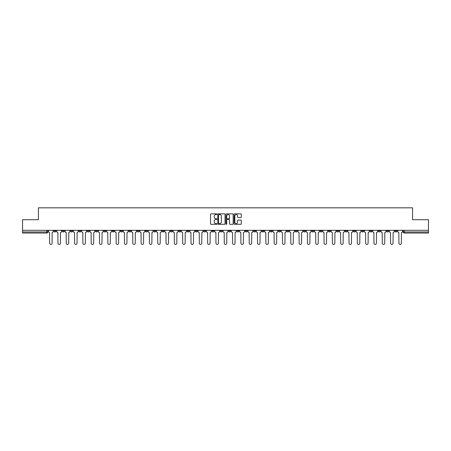 <?xml version="1.0" encoding="UTF-8"?>
<svg xmlns="http://www.w3.org/2000/svg" width="451" height="451" viewBox="0 0 451 451"><rect width="100%" height="100%" fill="white"/><g stroke="black" fill="none" stroke-linecap="round" stroke-linejoin="round"><path stroke-width="0.68" d="M216.97 214.208A0.366 0.366 0 0 0 216.604 213.842L211.045 213.842A0.524 0.524 0 0 0 210.521 214.366L210.521 223.786A0.524 0.524 0 0 0 211.045 224.31L216.604 224.31A0.366 0.366 0 0 0 216.97 223.944A0.366 0.366 0 0 0 216.604 223.578L215.882 223.578A1.674 1.674 0 0 1 214.208 221.903L214.208 221.12A1.674 1.674 0 0 1 215.882 219.44L216.604 219.44A0.366 0.366 0 0 0 216.97 219.079A0.366 0.366 0 0 0 216.604 218.712L215.882 218.712A1.674 1.674 0 0 1 214.208 217.038L214.208 216.249A1.674 1.674 0 0 1 215.882 214.575L216.604 214.575A0.366 0.366 0 0 0 216.97 214.208M328.39 230.326L328.39 230.912L330.521 230.912A1.065 1.065 0 0 1 329.455 231.977A1.065 1.065 0 0 1 328.39 230.912L328.39 230.326M278.493 230.326L278.493 230.912L280.623 230.912A1.065 1.065 0 0 1 279.558 231.977A1.065 1.065 0 0 1 278.493 230.912L278.493 230.326M270.172 230.326L270.172 230.912L272.308 230.912A1.065 1.065 0 0 1 271.237 231.977A1.065 1.065 0 0 1 270.172 230.912L270.172 230.326M220.274 230.326L220.274 230.912L222.411 230.912A1.065 1.065 0 0 1 221.34 231.977A1.065 1.065 0 0 1 220.274 230.912L220.274 230.326M211.959 230.326L211.959 230.912L214.09 230.912A1.065 1.065 0 0 1 213.024 231.977A1.065 1.065 0 0 1 211.959 230.912L211.959 230.326M203.643 230.326L203.643 230.912L205.774 230.912A1.065 1.065 0 0 1 204.709 231.977A1.065 1.065 0 0 1 203.643 230.912L203.643 230.326M187.013 230.326L187.013 230.912L189.144 230.912A1.065 1.065 0 0 1 188.078 231.977A1.065 1.065 0 0 1 187.013 230.912L187.013 230.326M170.377 230.912L170.377 230.326L170.377 230.912A1.065 1.065 0 0 0 171.442 231.977A1.065 1.065 0 0 1 170.377 230.912L172.507 230.912A1.065 1.065 0 0 1 171.442 231.977A1.065 1.065 0 0 0 172.507 230.912L172.507 230.326L172.507 230.912M162.061 230.912L162.061 230.326L162.061 230.912A1.065 1.065 0 0 0 163.127 231.977A1.065 1.065 0 0 1 162.061 230.912L164.192 230.912A1.065 1.065 0 0 1 163.127 231.977M153.746 230.912L153.746 230.326L153.746 230.912A1.065 1.065 0 0 0 154.811 231.977A1.065 1.065 0 0 1 153.746 230.912L155.877 230.912A1.065 1.065 0 0 1 154.811 231.977A1.065 1.065 0 0 0 155.877 230.912L155.877 230.326L155.877 230.912M145.431 230.326L145.431 230.912L147.562 230.912A1.065 1.065 0 0 1 146.496 231.977A1.065 1.065 0 0 1 145.431 230.912L145.431 230.326M137.115 230.326L137.115 230.912L139.246 230.912A1.065 1.065 0 0 1 138.181 231.977A1.065 1.065 0 0 1 137.115 230.912L137.115 230.326M128.794 230.326L128.794 230.912L130.931 230.912A1.065 1.065 0 0 1 129.86 231.977A1.065 1.065 0 0 1 128.794 230.912L128.794 230.326M120.479 230.912L120.479 230.326L120.479 230.912A1.065 1.065 0 0 0 121.544 231.977A1.065 1.065 0 0 1 120.479 230.912L122.61 230.912A1.065 1.065 0 0 1 121.544 231.977M103.848 230.912L103.848 230.326L103.848 230.912A1.065 1.065 0 0 0 104.914 231.977A1.065 1.065 0 0 1 103.848 230.912L105.979 230.912A1.065 1.065 0 0 1 104.914 231.977A1.065 1.065 0 0 0 105.979 230.912L105.979 230.326L105.979 230.912M95.533 230.912L95.533 230.326L95.533 230.912A1.065 1.065 0 0 0 96.599 231.977A1.065 1.065 0 0 1 95.533 230.912L97.664 230.912A1.065 1.065 0 0 1 96.599 231.977A1.065 1.065 0 0 0 97.664 230.912L97.664 230.326L97.664 230.912M87.212 230.912L87.212 230.326L87.212 230.912A1.065 1.065 0 0 0 88.283 231.977A1.065 1.065 0 0 1 87.212 230.912L89.349 230.912A1.065 1.065 0 0 1 88.283 231.977A1.065 1.065 0 0 0 89.349 230.912L89.349 230.326L89.349 230.912M78.897 230.912L78.897 230.326L78.897 230.912A1.065 1.065 0 0 0 79.962 231.977A1.065 1.065 0 0 1 78.897 230.912L81.033 230.912A1.065 1.065 0 0 1 79.962 231.977M70.581 230.912L70.581 230.326L70.581 230.912A1.065 1.065 0 0 0 71.647 231.977A1.065 1.065 0 0 1 70.581 230.912L72.712 230.912A1.065 1.065 0 0 1 71.647 231.977A1.065 1.065 0 0 0 72.712 230.912L72.712 230.326L72.712 230.912M62.266 230.912L62.266 230.326L62.266 230.912A1.065 1.065 0 0 0 63.332 231.977A1.065 1.065 0 0 1 62.266 230.912L64.397 230.912A1.065 1.065 0 0 1 63.332 231.977A1.065 1.065 0 0 0 64.397 230.912L64.397 230.326L64.397 230.912M240.795 217.534A0.524 0.524 0 0 0 241.313 217.01L241.313 214.366A0.524 0.524 0 0 0 240.795 213.842L234.616 213.842A0.524 0.524 0 0 0 234.097 214.366L234.097 223.786A0.524 0.524 0 0 0 234.616 224.31L240.795 224.31A0.524 0.524 0 0 0 241.313 223.786L241.313 220.595A0.524 0.524 0 0 0 240.795 220.071L238.151 220.071A0.524 0.524 0 0 0 237.626 220.595L237.626 222.174A1.398 1.398 0 0 1 236.228 223.578A1.398 1.398 0 0 1 234.83 222.174L234.83 215.978A1.398 1.398 0 0 1 236.228 214.575A1.398 1.398 0 0 1 237.626 215.978L237.626 217.01A0.524 0.524 0 0 0 238.151 217.534L240.795 217.534M22.55 230.326L22.55 219.716L38.436 219.716L38.436 207.826L412.564 207.826L412.564 219.716L428.45 219.716L428.45 230.326L22.55 230.326L22.55 231.977L47.767 231.977L47.767 230.326M225.043 214.366A0.524 0.524 0 0 0 224.519 213.842L218.346 213.842A0.524 0.524 0 0 0 217.822 214.366L217.822 223.786A0.524 0.524 0 0 0 218.346 224.31L224.519 224.31A0.524 0.524 0 0 0 225.043 223.786L225.043 214.366M226.481 213.842L232.654 213.842A0.524 0.524 0 0 1 233.178 214.366L233.178 223.786A0.524 0.524 0 0 1 232.654 224.31L230.016 224.31A0.524 0.524 0 0 1 229.491 223.786L229.491 219.964A0.524 0.524 0 0 0 228.967 219.44L227.214 219.44A0.524 0.524 0 0 0 226.69 219.964L226.69 223.944A0.366 0.366 0 0 1 226.323 224.31A0.366 0.366 0 0 1 225.957 223.944L225.957 214.366A0.524 0.524 0 0 1 226.481 213.842M403.233 230.326L403.233 231.977L428.45 231.977L428.45 233.043L404.299 233.043A1.065 1.065 0 0 1 403.233 231.977M428.45 230.326L428.45 231.977M47.767 231.977A1.065 1.065 0 0 1 46.701 233.043L22.55 233.043L22.55 231.977M397.049 230.326L397.049 230.912A1.065 1.065 0 0 1 395.984 231.977A1.065 1.065 0 0 1 394.918 230.912A1.065 1.065 0 0 0 395.984 231.977A1.065 1.065 0 0 0 397.049 230.912L394.918 230.912L394.918 230.326M388.734 230.326L388.734 230.912A1.065 1.065 0 0 1 387.668 231.977A1.065 1.065 0 0 1 386.603 230.912L388.734 230.912M386.603 230.326L386.603 230.912M380.418 230.326L380.418 230.912A1.065 1.065 0 0 1 379.353 231.977A1.065 1.065 0 0 1 378.288 230.912L380.418 230.912M378.288 230.326L378.288 230.912M372.103 230.912L372.103 230.326L372.103 230.912A1.065 1.065 0 0 1 371.038 231.977A1.065 1.065 0 0 1 369.967 230.912L372.103 230.912A1.065 1.065 0 0 1 371.038 231.977M369.967 230.326L369.967 230.912M363.788 230.326L363.788 230.912A1.065 1.065 0 0 1 362.717 231.977A1.065 1.065 0 0 1 361.651 230.912A1.065 1.065 0 0 0 362.717 231.977M361.651 230.326L361.651 230.912L363.788 230.912M355.467 230.326L355.467 230.912A1.065 1.065 0 0 1 354.401 231.977A1.065 1.065 0 0 1 353.336 230.912L355.467 230.912A1.065 1.065 0 0 1 354.401 231.977M353.336 230.326L353.336 230.912M347.152 230.326L347.152 230.912A1.065 1.065 0 0 1 346.086 231.977A1.065 1.065 0 0 1 345.021 230.912A1.065 1.065 0 0 0 346.086 231.977M345.021 230.326L345.021 230.912L347.152 230.912M338.836 230.326L338.836 230.912A1.065 1.065 0 0 1 337.771 231.977A1.065 1.065 0 0 1 336.705 230.912L338.836 230.912M336.705 230.326L336.705 230.912M330.521 230.326L330.521 230.912A1.065 1.065 0 0 1 329.455 231.977M322.206 230.326L322.206 230.912A1.065 1.065 0 0 1 321.14 231.977A1.065 1.065 0 0 1 320.069 230.912L322.206 230.912M320.069 230.326L320.069 230.912M313.885 230.326L313.885 230.912A1.065 1.065 0 0 1 312.819 231.977A1.065 1.065 0 0 1 311.754 230.912L313.885 230.912M311.754 230.326L311.754 230.912M305.569 230.326L305.569 230.912A1.065 1.065 0 0 1 304.504 231.977A1.065 1.065 0 0 1 303.438 230.912A1.065 1.065 0 0 0 304.504 231.977M303.438 230.326L303.438 230.912L305.569 230.912M297.254 230.326L297.254 230.912A1.065 1.065 0 0 1 296.189 231.977A1.065 1.065 0 0 1 295.123 230.912L297.254 230.912M295.123 230.326L295.123 230.912M288.939 230.326L288.939 230.912A1.065 1.065 0 0 1 287.873 231.977A1.065 1.065 0 0 1 286.808 230.912L288.939 230.912M286.808 230.326L286.808 230.912M280.623 230.326L280.623 230.912M272.308 230.326L272.308 230.912L272.308 230.326M263.987 230.326L263.987 230.912A1.065 1.065 0 0 1 262.922 231.977A1.065 1.065 0 0 1 261.856 230.912L263.987 230.912M261.856 230.326L261.856 230.912M255.672 230.326L255.672 230.912A1.065 1.065 0 0 1 254.606 231.977A1.065 1.065 0 0 1 253.541 230.912L255.672 230.912M253.541 230.326L253.541 230.912M247.357 230.326L247.357 230.912A1.065 1.065 0 0 1 246.291 231.977A1.065 1.065 0 0 1 245.226 230.912L247.357 230.912M245.226 230.326L245.226 230.912M239.041 230.326L239.041 230.912A1.065 1.065 0 0 1 237.976 231.977A1.065 1.065 0 0 1 236.91 230.912L239.041 230.912M236.91 230.326L236.91 230.912M230.726 230.326L230.726 230.912A1.065 1.065 0 0 1 229.66 231.977A1.065 1.065 0 0 1 228.589 230.912L230.726 230.912M228.589 230.326L228.589 230.912M222.411 230.326L222.411 230.912A1.065 1.065 0 0 1 221.34 231.977M214.09 230.326L214.09 230.912M205.774 230.912L205.774 230.326L205.774 230.912A1.065 1.065 0 0 1 204.709 231.977M197.459 230.326L197.459 230.912A1.065 1.065 0 0 1 196.394 231.977A1.065 1.065 0 0 1 195.328 230.912A1.065 1.065 0 0 0 196.394 231.977A1.065 1.065 0 0 0 197.459 230.912L195.328 230.912L195.328 230.326M189.144 230.912L189.144 230.326L189.144 230.912A1.065 1.065 0 0 1 188.078 231.977M180.828 230.326L180.828 230.912A1.065 1.065 0 0 1 179.763 231.977A1.065 1.065 0 0 1 178.692 230.912A1.065 1.065 0 0 0 179.763 231.977M178.692 230.326L178.692 230.912L180.828 230.912M164.192 230.326L164.192 230.912L164.192 230.326M147.562 230.912L147.562 230.326L147.562 230.912A1.065 1.065 0 0 1 146.496 231.977M139.246 230.912L139.246 230.326L139.246 230.912A1.065 1.065 0 0 1 138.181 231.977M130.931 230.912L130.931 230.326L130.931 230.912A1.065 1.065 0 0 1 129.86 231.977M122.61 230.326L122.61 230.912L122.61 230.326M114.295 230.912L114.295 230.326L114.295 230.912A1.065 1.065 0 0 1 113.229 231.977A1.065 1.065 0 0 1 112.164 230.912L114.295 230.912A1.065 1.065 0 0 1 113.229 231.977M112.164 230.326L112.164 230.912M81.033 230.326L81.033 230.912L81.033 230.326M56.082 230.912L56.082 230.326L56.082 230.912A1.065 1.065 0 0 1 55.016 231.977A1.065 1.065 0 0 1 53.951 230.912L56.082 230.912A1.065 1.065 0 0 1 55.016 231.977M53.951 230.326L53.951 230.912M218.921 214.575A0.366 0.366 0 0 0 218.555 214.941L218.555 223.211A0.366 0.366 0 0 0 218.921 223.578L219.676 223.578A1.674 1.674 0 0 0 221.351 221.903L221.351 216.249A1.674 1.674 0 0 0 219.676 214.575L218.921 214.575M229.491 216.001A1.398 1.398 0 0 0 228.088 214.603A1.398 1.398 0 0 0 226.69 216.001L226.69 218.188A0.524 0.524 0 0 0 227.214 218.712L228.967 218.712A0.524 0.524 0 0 0 229.491 218.188L229.491 216.001M48.482 231.442L48.482 230.326L48.482 231.442A1.065 1.065 48.4 0 0 49.554 232.507L49.633 243.174A1.223 1.223 48.4 0 0 50.856 244.397A1.223 1.223 48.4 0 0 52.085 243.174L52.164 232.507A1.065 1.065 48.4 0 0 53.229 231.442L53.229 230.326M49.554 232.507L49.633 243.174M52.085 243.174L52.164 232.507M56.803 231.442L56.803 230.326L56.803 231.442A1.065 1.065 48.4 0 0 57.869 232.507L57.948 243.174A1.223 1.223 48.4 0 0 59.171 244.397A1.223 1.223 48.4 0 0 60.4 243.174L60.479 232.507A1.065 1.065 48.4 0 0 61.545 231.442L61.545 230.326M65.119 231.442L65.119 230.326L65.119 231.442A1.065 1.065 48.4 0 0 66.184 232.507L66.263 243.174A1.223 1.223 48.4 0 0 67.492 244.397A1.223 1.223 48.4 0 0 68.715 243.174L68.794 232.507A1.065 1.065 48.4 0 0 69.86 231.442L69.86 230.326M73.434 231.442L73.434 230.326L73.434 231.442A1.065 1.065 48.4 0 0 74.5 232.507L74.578 243.174A1.223 1.223 48.4 0 0 75.807 244.397A1.223 1.223 48.4 0 0 77.031 243.174L77.11 232.507A1.065 1.065 48.4 0 0 78.181 231.442L78.181 230.326M57.869 232.507L57.948 243.174M60.4 243.174L60.479 232.507M66.184 232.507L66.263 243.174M68.715 243.174L68.794 232.507M74.5 232.507L74.578 243.174M77.031 243.174L77.11 232.507M81.749 231.442L81.749 230.326L81.749 231.442A1.065 1.065 48.4 0 0 82.815 232.507L82.894 243.174A1.223 1.223 48.4 0 0 84.123 244.397A1.223 1.223 48.4 0 0 85.346 243.174L85.431 232.507A1.065 1.065 48.4 0 0 86.496 231.442L86.496 230.326M90.065 231.442L90.065 230.326L90.065 231.442A1.065 1.065 48.4 0 0 91.13 232.507L91.215 243.174A1.223 1.223 48.4 0 0 92.438 244.397A1.223 1.223 48.4 0 0 93.667 243.174L93.746 232.507A1.065 1.065 48.4 0 0 94.811 231.442L94.811 230.326M82.815 232.507L82.894 243.174M85.346 243.174L85.431 232.507M91.13 232.507L91.215 243.174M93.667 243.174L93.746 232.507M98.386 231.442L98.386 230.326L98.386 231.442A1.065 1.065 48.4 0 0 99.451 232.507L99.53 243.174A1.223 1.223 48.4 0 0 100.753 244.397A1.223 1.223 48.4 0 0 101.982 243.174L102.061 232.507A1.065 1.065 48.4 0 0 103.127 231.442L103.127 230.326M99.451 232.507L99.53 243.174M101.982 243.174L102.061 232.507M106.701 231.442L106.701 230.326L106.701 231.442A1.065 1.065 48.4 0 0 107.766 232.507L107.845 243.174A1.223 1.223 48.4 0 0 109.074 244.397A1.223 1.223 48.4 0 0 110.298 243.174L110.377 232.507A1.065 1.065 48.4 0 0 111.442 231.442L111.442 230.326M107.766 232.507L107.845 243.174M110.298 243.174L110.377 232.507M115.016 231.442L115.016 230.326L115.016 231.442A1.065 1.065 48.4 0 0 116.082 232.507L116.161 243.174A1.223 1.223 48.4 0 0 117.39 244.397A1.223 1.223 48.4 0 0 118.613 243.174L118.692 232.507A1.065 1.065 48.4 0 0 119.757 231.442L119.757 230.326M116.082 232.507L116.161 243.174M118.613 243.174L118.692 232.507M123.332 231.442L123.332 230.326L123.332 231.442A1.065 1.065 48.4 0 0 124.397 232.507L124.476 243.174A1.223 1.223 48.4 0 0 125.705 244.397A1.223 1.223 48.4 0 0 126.928 243.174L127.013 232.507A1.065 1.065 48.4 0 0 128.078 231.442L128.078 230.326M124.397 232.507L124.476 243.174M126.928 243.174L127.013 232.507M131.647 231.442L131.647 230.326L131.647 231.442A1.065 1.065 48.4 0 0 132.712 232.507L132.797 243.174A1.223 1.223 48.4 0 0 134.02 244.397A1.223 1.223 48.4 0 0 135.249 243.174L135.328 232.507A1.065 1.065 48.4 0 0 136.394 231.442L136.394 230.326M132.712 232.507L132.797 243.174M135.249 243.174L135.328 232.507M139.962 231.442L139.962 230.326L139.962 231.442A1.065 1.065 48.4 0 0 141.033 232.507L141.112 243.174A1.223 1.223 48.4 0 0 142.336 244.397A1.223 1.223 48.4 0 0 143.565 243.174L143.643 232.507A1.065 1.065 48.4 0 0 144.709 231.442L144.709 230.326M141.033 232.507L141.112 243.174M143.565 243.174L143.643 232.507M148.283 231.442L148.283 230.326L148.283 231.442A1.065 1.065 48.4 0 0 149.349 232.507L149.428 243.174A1.223 1.223 48.4 0 0 150.651 244.397A1.223 1.223 48.4 0 0 151.88 243.174L151.959 232.507A1.065 1.065 48.4 0 0 153.024 231.442L153.024 230.326M149.349 232.507L149.428 243.174M151.88 243.174L151.959 232.507M156.598 231.442L156.598 230.326L156.598 231.442A1.065 1.065 48.4 0 0 157.664 232.507L157.743 243.174A1.223 1.223 48.4 0 0 158.972 244.397A1.223 1.223 48.4 0 0 160.195 243.174L160.274 232.507A1.065 1.065 48.4 0 0 161.34 231.442L161.34 230.326M157.664 232.507L157.743 243.174M160.195 243.174L160.274 232.507M164.914 231.442L164.914 230.326L164.914 231.442A1.065 1.065 48.4 0 0 165.979 232.507L166.058 243.174A1.223 1.223 48.4 0 0 167.287 244.397A1.223 1.223 48.4 0 0 168.511 243.174L168.589 232.507A1.065 1.065 48.4 0 0 169.661 231.442L169.661 230.326M165.979 232.507L166.058 243.174M168.511 243.174L168.589 232.507M173.229 231.442L173.229 230.326L173.229 231.442A1.065 1.065 48.4 0 0 174.295 232.507L174.374 243.174A1.223 1.223 48.4 0 0 175.602 244.397A1.223 1.223 48.4 0 0 176.826 243.174L176.91 232.507A1.065 1.065 48.4 0 0 177.976 231.442L177.976 230.326M174.295 232.507L174.374 243.174M176.826 243.174L176.91 232.507M181.544 231.442L181.544 230.326L181.544 231.442A1.065 1.065 48.4 0 0 182.61 232.507L182.694 243.174A1.223 1.223 48.4 0 0 183.918 244.397A1.223 1.223 48.4 0 0 185.147 243.174L185.226 232.507A1.065 1.065 48.4 0 0 186.291 231.442L186.291 230.326M182.61 232.507L182.694 243.174M185.147 243.174L185.226 232.507M189.86 231.442L189.86 230.326L189.86 231.442A1.065 1.065 48.4 0 0 190.931 232.507L191.01 243.174A1.223 1.223 48.4 0 0 192.233 244.397A1.223 1.223 48.4 0 0 193.462 243.174L193.541 232.507A1.065 1.065 48.4 0 0 194.606 231.442L194.606 230.326M190.931 232.507L191.01 243.174M193.462 243.174L193.541 232.507M198.181 231.442L198.181 230.326L198.181 231.442A1.065 1.065 48.4 0 0 199.246 232.507L199.325 243.174A1.223 1.223 48.4 0 0 200.548 244.397A1.223 1.223 48.4 0 0 201.777 243.174L201.856 232.507A1.065 1.065 48.4 0 0 202.922 231.442L202.922 230.326M199.246 232.507L199.325 243.174M201.777 243.174L201.856 232.507M206.496 231.442L206.496 230.326L206.496 231.442A1.065 1.065 48.4 0 0 207.561 232.507L207.64 243.174A1.223 1.223 48.4 0 0 208.869 244.397A1.223 1.223 48.4 0 0 210.093 243.174L210.172 232.507A1.065 1.065 48.4 0 0 211.237 231.442L211.237 230.326M207.561 232.507L207.64 243.174M210.093 243.174L210.172 232.507M214.811 231.442L214.811 230.326L214.811 231.442A1.065 1.065 48.4 0 0 215.877 232.507L215.956 243.174A1.223 1.223 48.4 0 0 217.185 244.397A1.223 1.223 48.4 0 0 218.408 243.174L218.493 232.507A1.065 1.065 48.4 0 0 219.558 231.442L219.558 230.326M215.877 232.507L215.956 243.174M218.408 243.174L218.493 232.507M223.127 231.442L223.127 230.326L223.127 231.442A1.065 1.065 48.4 0 0 224.192 232.507L224.277 243.174A1.223 1.223 48.4 0 0 225.5 244.397A1.223 1.223 48.4 0 0 226.723 243.174L226.808 232.507A1.065 1.065 48.4 0 0 227.873 231.442L227.873 230.326M224.192 232.507L224.277 243.174M226.723 243.174L226.808 232.507M231.442 231.442L231.442 230.326L231.442 231.442A1.065 1.065 48.4 0 0 232.507 232.507L232.592 243.174A1.223 1.223 48.4 0 0 233.815 244.397A1.223 1.223 48.4 0 0 235.044 243.174L235.123 232.507A1.065 1.065 48.4 0 0 236.189 231.442L236.189 230.326M232.507 232.507L232.592 243.174M235.044 243.174L235.123 232.507M239.763 231.442L239.763 230.326L239.763 231.442A1.065 1.065 48.4 0 0 240.828 232.507L240.907 243.174A1.223 1.223 48.4 0 0 242.131 244.397A1.223 1.223 48.4 0 0 243.36 243.174L243.439 232.507A1.065 1.065 48.4 0 0 244.504 231.442L244.504 230.326M240.828 232.507L240.907 243.174M243.36 243.174L243.439 232.507M248.078 231.442L248.078 230.326L248.078 231.442A1.065 1.065 48.4 0 0 249.144 232.507L249.223 243.174A1.223 1.223 48.4 0 0 250.452 244.397A1.223 1.223 48.4 0 0 251.675 243.174L251.754 232.507A1.065 1.065 48.4 0 0 252.819 231.442L252.819 230.326M249.144 232.507L249.223 243.174M251.675 243.174L251.754 232.507M256.394 231.442L256.394 230.326L256.394 231.442A1.065 1.065 48.4 0 0 257.459 232.507L257.538 243.174A1.223 1.223 48.4 0 0 258.767 244.397A1.223 1.223 48.4 0 0 259.99 243.174L260.069 232.507A1.065 1.065 48.4 0 0 261.14 231.442L261.14 230.326M257.459 232.507L257.538 243.174M259.99 243.174L260.069 232.507M264.709 231.442L264.709 230.326L264.709 231.442A1.065 1.065 48.4 0 0 265.774 232.507L265.853 243.174A1.223 1.223 48.4 0 0 267.082 244.397A1.223 1.223 48.4 0 0 268.306 243.174L268.39 232.507A1.065 1.065 48.4 0 0 269.456 231.442L269.456 230.326M265.774 232.507L265.853 243.174M268.306 243.174L268.39 232.507M273.024 231.442L273.024 230.326L273.024 231.442A1.065 1.065 48.4 0 0 274.09 232.507L274.174 243.174A1.223 1.223 48.4 0 0 275.398 244.397A1.223 1.223 48.4 0 0 276.626 243.174L276.705 232.507A1.065 1.065 48.4 0 0 277.771 231.442L277.771 230.326M274.09 232.507L274.174 243.174M276.626 243.174L276.705 232.507M281.339 231.442L281.339 230.326L281.339 231.442A1.065 1.065 48.4 0 0 282.411 232.507L282.489 243.174A1.223 1.223 48.4 0 0 283.713 244.397A1.223 1.223 48.4 0 0 284.942 243.174L285.021 232.507A1.065 1.065 48.4 0 0 286.086 231.442L286.086 230.326M282.411 232.507L282.489 243.174M284.942 243.174L285.021 232.507M289.66 231.442L289.66 230.326L289.66 231.442A1.065 1.065 48.4 0 0 290.726 232.507L290.805 243.174A1.223 1.223 48.4 0 0 292.028 244.397A1.223 1.223 48.4 0 0 293.257 243.174L293.336 232.507A1.065 1.065 48.4 0 0 294.402 231.442L294.402 230.326M290.726 232.507L290.805 243.174M293.257 243.174L293.336 232.507M297.976 231.442L297.976 230.326L297.976 231.442A1.065 1.065 48.4 0 0 299.041 232.507L299.12 243.174A1.223 1.223 48.4 0 0 300.349 244.397A1.223 1.223 48.4 0 0 301.572 243.174L301.651 232.507A1.065 1.065 48.4 0 0 302.717 231.442L302.717 230.326M299.041 232.507L299.12 243.174M301.572 243.174L301.651 232.507M306.291 231.442L306.291 230.326L306.291 231.442A1.065 1.065 48.4 0 0 307.356 232.507L307.435 243.174A1.223 1.223 48.4 0 0 308.664 244.397A1.223 1.223 48.4 0 0 309.888 243.174L309.967 232.507A1.065 1.065 48.4 0 0 311.038 231.442L311.038 230.326M307.356 232.507L307.435 243.174M309.888 243.174L309.967 232.507M314.606 231.442L314.606 230.326L314.606 231.442A1.065 1.065 48.4 0 0 315.672 232.507L315.751 243.174A1.223 1.223 48.4 0 0 316.98 244.397A1.223 1.223 48.4 0 0 318.203 243.174L318.288 232.507A1.065 1.065 48.4 0 0 319.353 231.442L319.353 230.326M315.672 232.507L315.751 243.174M318.203 243.174L318.288 232.507M322.922 231.442L322.922 230.326L322.922 231.442A1.065 1.065 48.4 0 0 323.987 232.507L324.072 243.174A1.223 1.223 48.4 0 0 325.295 244.397A1.223 1.223 48.4 0 0 326.524 243.174L326.603 232.507A1.065 1.065 48.4 0 0 327.668 231.442L327.668 230.326M323.987 232.507L324.072 243.174M326.524 243.174L326.603 232.507M331.243 231.442L331.243 230.326L331.243 231.442A1.065 1.065 48.4 0 0 332.308 232.507L332.387 243.174A1.223 1.223 48.4 0 0 333.61 244.397A1.223 1.223 48.4 0 0 334.839 243.174L334.918 232.507A1.065 1.065 48.4 0 0 335.984 231.442L335.984 230.326M332.308 232.507L332.387 243.174M334.839 243.174L334.918 232.507M339.558 231.442L339.558 230.326L339.558 231.442A1.065 1.065 48.4 0 0 340.623 232.507L340.702 243.174A1.223 1.223 48.4 0 0 341.926 244.397A1.223 1.223 48.4 0 0 343.155 243.174L343.234 232.507A1.065 1.065 48.4 0 0 344.299 231.442L344.299 230.326M340.623 232.507L340.702 243.174M343.155 243.174L343.234 232.507M347.873 231.442L347.873 230.326L347.873 231.442A1.065 1.065 48.4 0 0 348.939 232.507L349.018 243.174A1.223 1.223 48.4 0 0 350.247 244.397A1.223 1.223 48.4 0 0 351.47 243.174L351.549 232.507A1.065 1.065 48.4 0 0 352.614 231.442L352.614 230.326M348.939 232.507L349.018 243.174M351.47 243.174L351.549 232.507M356.189 231.442L356.189 230.326L356.189 231.442A1.065 1.065 48.4 0 0 357.254 232.507L357.333 243.174A1.223 1.223 48.4 0 0 358.562 244.397A1.223 1.223 48.4 0 0 359.785 243.174L359.87 232.507A1.065 1.065 48.4 0 0 360.935 231.442L360.935 230.326M357.254 232.507L357.333 243.174M359.785 243.174L359.87 232.507M364.504 231.442L364.504 230.326L364.504 231.442A1.065 1.065 48.4 0 0 365.569 232.507L365.654 243.174A1.223 1.223 48.4 0 0 366.877 244.397A1.223 1.223 48.4 0 0 368.106 243.174L368.185 232.507A1.065 1.065 48.4 0 0 369.251 231.442L369.251 230.326M365.569 232.507L365.654 243.174M368.106 243.174L368.185 232.507M372.819 231.442L372.819 230.326L372.819 231.442A1.065 1.065 48.4 0 0 373.89 232.507L373.969 243.174A1.223 1.223 48.4 0 0 375.193 244.397A1.223 1.223 48.4 0 0 376.422 243.174L376.5 232.507A1.065 1.065 48.4 0 0 377.566 231.442L377.566 230.326M373.89 232.507L373.969 243.174M376.422 243.174L376.5 232.507M381.14 231.442L381.14 230.326L381.14 231.442A1.065 1.065 48.4 0 0 382.206 232.507L382.285 243.174A1.223 1.223 48.4 0 0 383.508 244.397A1.223 1.223 48.4 0 0 384.737 243.174L384.816 232.507A1.065 1.065 48.4 0 0 385.881 231.442L385.881 230.326M382.206 232.507L382.285 243.174M384.737 243.174L384.816 232.507M389.455 231.442L389.455 230.326L389.455 231.442A1.065 1.065 48.4 0 0 390.521 232.507L390.6 243.174A1.223 1.223 48.4 0 0 391.829 244.397A1.223 1.223 48.4 0 0 393.052 243.174L393.131 232.507A1.065 1.065 48.4 0 0 394.197 231.442L394.197 230.326M390.521 232.507L390.6 243.174M393.052 243.174L393.131 232.507M397.771 231.442L397.771 230.326L397.771 231.442A1.065 1.065 48.4 0 0 398.836 232.507L398.915 243.174A1.223 1.223 48.4 0 0 400.144 244.397A1.223 1.223 48.4 0 0 401.367 243.174L401.446 232.507A1.065 1.065 48.4 0 0 402.517 231.442L402.517 230.326M398.836 232.507L398.915 243.174M401.367 243.174L401.446 232.507M46.701 230.326L46.701 233.043M404.299 230.326L404.299 233.043"/></g></svg>
